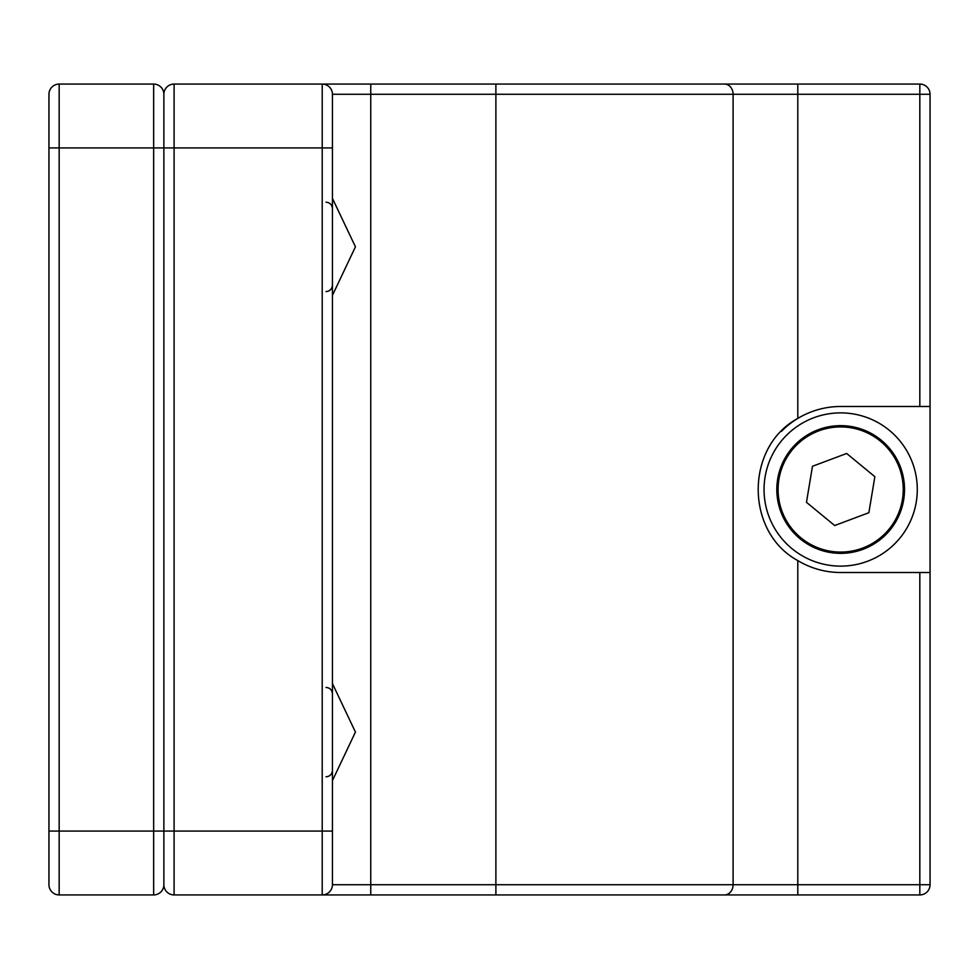 <?xml version="1.0" encoding="UTF-8"?>
<svg xmlns="http://www.w3.org/2000/svg" width="979" height="979" viewBox="0 0 979 979"><rect width="100%" height="100%" fill="white"/><g stroke="black" fill="none" stroke-linecap="round" stroke-linejoin="round"><path stroke-width="1.47" d="M495.888 894.928L495.888 884.722L733.1 884.722A10.218 8.627 -90 0 1 724.472 894.928L797.799 894.928L797.799 884.722L919.832 884.722L919.832 894.928A10.218 10.218 0 0 0 930.05 884.722A10.218 10.218 0 0 1 919.832 894.928L174.091 894.928A10.218 10.218 0 0 1 163.872 884.722L163.872 94.278A10.218 10.218 0 0 0 153.666 84.072L59.168 84.072A10.218 10.218 0 0 0 48.95 94.278L48.95 147.915L59.168 147.915L59.168 894.928A10.218 10.218 0 0 1 48.95 884.722L48.95 147.915M174.091 84.072L174.091 831.085L322.213 831.085L322.213 84.072L174.091 84.072A10.218 10.218 0 0 0 163.872 94.278L163.872 884.722A10.218 10.218 0 0 0 174.091 894.928L174.091 831.085L163.872 831.085L163.872 844.498L163.872 831.085L153.666 831.085L153.666 84.072M332.432 94.278A10.218 10.218 0 0 0 322.213 84.072L370.747 84.072L370.747 894.928L322.213 894.928A10.218 10.218 0 0 0 332.432 884.722L495.888 884.722L495.888 94.278L332.432 94.278L332.432 884.722M370.747 84.072L919.832 84.072A10.218 10.218 0 0 1 930.05 94.278L930.05 406.493L840.667 406.493A83.007 83.007 0 0 0 781.401 431.384M919.832 572.507L930.05 572.507L930.05 884.722L919.832 884.722L919.832 572.507L840.667 572.507A83.007 83.007 0 0 1 797.799 560.575L797.799 884.722L733.1 884.722L733.1 94.278L495.888 94.278L495.888 84.072L737.75 84.072M797.799 84.072L797.799 418.425C745.031 446.84 745.019 532.001 797.799 560.575M930.05 572.507L930.05 406.493M332.432 780.642L355.438 732.072L332.432 683.599M332.432 295.401L355.438 246.818L332.432 198.358M163.872 849.601L163.872 844.498L163.872 849.601M59.168 84.072A10.218 10.218 0 0 0 48.95 94.278A10.218 10.218 0 0 1 59.168 84.072L59.168 147.915L332.432 147.915M59.168 894.928A10.218 10.218 0 0 1 48.95 884.722A10.218 10.218 0 0 0 59.168 894.928L153.666 894.928A10.218 10.218 0 0 0 163.872 884.722M791.375 448.92A63.843 63.843 0 0 1 881.247 440.207A63.843 63.843 0 0 1 889.96 530.08A63.843 63.843 0 0 1 800.088 538.793A63.843 63.843 0 0 1 791.375 448.92A63.843 63.843 0 0 0 800.088 538.793A63.843 63.843 0 0 0 889.96 530.08M812.472 466.285L806.463 502.313L834.659 525.527L868.862 512.715L874.859 476.687L846.664 453.473L812.472 466.285M764.048 489.5A76.619 76.619 0 0 0 840.667 566.119A76.619 76.619 0 0 0 917.286 489.5A76.619 76.619 0 0 0 840.667 412.881A76.619 76.619 0 0 0 764.048 489.5M322.213 894.928L322.213 831.085L332.432 831.085M724.472 84.072A10.218 8.627 90 0 1 733.1 94.278L919.832 94.278L919.832 84.072M919.832 406.493L919.832 94.278L930.05 94.278M48.95 831.085L153.666 831.085L153.666 894.928M888.969 529.272A62.57 62.57 0 0 0 880.427 441.186A62.57 62.57 0 0 0 792.354 449.728A62.57 62.57 0 0 0 800.895 537.814A62.57 62.57 0 0 0 888.969 529.272M326.044 202.188C329.923 202.567 332.052 204.697 332.432 208.564M326.044 291.571C329.923 291.191 332.052 289.062 332.432 285.183M326.044 687.429C329.923 687.809 332.052 689.938 332.432 693.817M326.044 776.812C329.923 776.433 332.052 774.303 332.432 770.436"/></g></svg>
